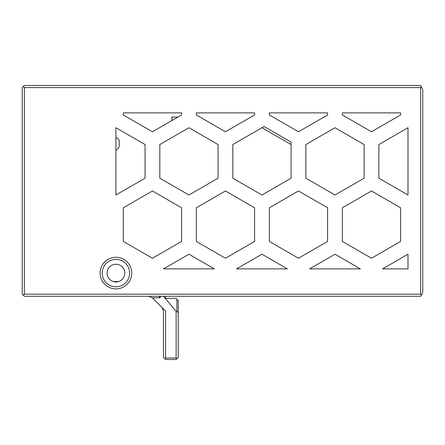<?xml version="1.0" encoding="UTF-8"?>
<svg xmlns="http://www.w3.org/2000/svg" width="445" height="445" viewBox="0 0 445 445"><rect width="100%" height="100%" fill="white"/><g stroke="black" fill="none" stroke-linecap="round" stroke-linejoin="round"><path stroke-width="0.67" d="M158.96 296.275L160.033 297.766L152.323 297.766L148.725 296.275M160.728 296.275L160.033 297.766M176.125 358.025L176.871 358.77L176.125 359.516L165.585 359.516L164.839 358.77L165.585 358.025L176.125 358.025L176.125 311.35L163.476 296.275M176.125 311.35L176.882 311.183L176.882 299.135L176.125 298.384L165.585 298.384L165.585 296.275M152.323 297.766L165.585 311.033L165.585 358.025M161.991 307.434L163.476 311.033L163.476 357.407L164.839 358.77M176.871 358.77L178.234 357.407L178.234 312.985L176.882 311.183M176.882 299.135L178.234 300.492L178.234 312.985M129.629 273.091A13.7 13.7 0 0 1 109.075 284.956A13.7 13.7 0 0 1 109.075 261.226A13.7 13.7 0 0 1 129.629 273.091M131.737 273.091A15.809 15.809 0 0 0 108.018 259.396A15.809 15.809 0 0 0 108.018 286.78A15.809 15.809 0 0 0 131.737 273.091M421.515 295.041L420.642 296.275L24.358 296.275L23.301 295.224L24.358 294.167L420.642 294.167L420.642 87.593L24.358 87.593L23.301 86.541L24.358 85.485L420.642 85.485L422.75 89.701L422.75 292.059L421.515 295.041L420.642 294.167M24.358 294.167L24.358 87.593M298.467 258.245L327.598 241.429L327.598 207.787L298.467 190.966L269.336 207.787L269.336 241.429L298.467 258.245M287.364 268.875L261.96 254.206L236.556 268.875L287.364 268.875M225.448 258.245L254.585 241.429L254.585 207.787L225.448 190.966L196.317 207.787L196.317 241.429L225.448 258.245M214.345 268.875L188.941 254.206L163.537 268.875L214.345 268.875M152.435 258.245L181.566 241.429L181.566 207.787L152.435 190.966L123.298 207.787L123.298 241.429L152.435 258.245M218.072 178.189L218.072 144.553L188.941 127.732L159.811 144.553L159.811 178.189L188.941 195.01L218.072 178.189M334.979 254.206L309.57 268.875L360.383 268.875L334.979 254.206M145.059 178.189L145.059 144.553L115.923 127.732L115.923 195.01L145.059 178.189M254.585 112.891L196.317 112.891L196.317 114.955L225.448 131.776L254.585 114.955L254.585 112.891M181.566 112.891L123.298 112.891L123.298 114.955L152.435 131.776L181.566 114.955L181.566 112.891M327.598 112.891L269.336 112.891L269.336 114.955L298.467 131.776L327.598 114.955L327.598 112.891M407.993 127.732L378.862 144.553L378.862 178.189L407.993 195.01L407.993 127.732M400.617 112.891L342.355 112.891L342.355 114.955L371.486 131.776L400.617 114.955L400.617 112.891M342.355 241.429L371.486 258.245L400.617 241.429L400.617 207.787L371.486 190.966L342.355 207.787L342.355 241.429M407.993 254.206L382.589 268.875L407.993 268.875L407.993 254.206M364.11 144.553L334.979 127.732L305.843 144.553L305.843 178.189L334.979 195.01L364.11 178.189L364.11 144.553M264.069 126.514L291.091 142.116L291.091 178.189L261.96 195.01L232.83 178.189L232.83 144.553L264.069 126.514M124.778 273.091A8.856 8.856 0 0 0 111.5 265.42A8.856 8.856 0 0 0 111.5 280.756A8.856 8.856 0 0 0 124.778 273.091M171.909 120.528L171.909 117.107L177.839 117.107M115.923 137.961L117.107 137.961L119.216 140.069L119.216 145.732A4.216 4.216 0 0 1 117.107 149.387L115.923 150.065M291.091 144.553L261.96 127.732M420.642 87.593L421.515 86.719M23.301 295.224L22.25 294.167L22.25 87.593L23.301 86.541M113.225 281.524L118.626 281.524"/></g></svg>
